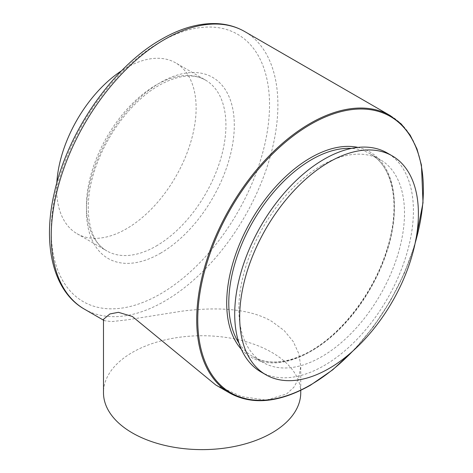 <?xml version="1.0" encoding="UTF-8"?>
<svg xmlns="http://www.w3.org/2000/svg" width="473" height="473" viewBox="0 0 473 473"><rect width="100%" height="100%" fill="white"/><g stroke="black" fill="none" stroke-linecap="round" stroke-linejoin="round"><path stroke-width="0.35" stroke-dasharray="2.37 1.77" d="M300.745 392.679A98.632 56.943 0 0 0 271.857 352.415A98.632 56.943 0 0 0 164.373 340.069A98.632 56.943 0 0 0 103.486 392.679M215.753 384.981L241.532 396.551L266.275 400.14L286.644 393.932L293.893 387.221L298.634 378.625L300.745 366.268L298.859 353.804L293.278 341.607L284.178 330.562L271.857 321.445C248.768 307.675 213.879 307.036 181.827 311.187L127.184 319.854L111.669 321.599L104.432 320.706L103.486 319.316M260.877 371.879A126.368 72.96 120 0 0 324.064 365.623A126.368 72.96 120 0 0 406.614 254.261A126.368 72.96 120 0 0 387.245 152.998M321.681 165.438A117.121 67.621 120 0 0 245.168 268.646A117.121 67.621 120 0 0 263.118 362.501A117.121 67.621 120 0 0 321.681 356.695A117.121 67.621 120 0 0 398.195 253.487A117.121 67.621 120 0 0 380.245 159.632A117.121 67.621 120 0 0 321.681 165.438M56.795 183.039A98.632 56.943 120 0 0 77.064 233.727A98.632 56.943 120 0 0 83.331 236.524A98.632 56.943 120 0 0 178.563 171.598A98.632 56.943 120 0 0 175.69 62.891A98.632 56.943 120 0 0 169.423 60.095A98.632 56.943 120 0 0 121.662 70.684M239.007 343.179A117.121 67.621 120 0 0 253.049 356.683A117.121 67.621 120 0 0 311.612 350.883A117.121 67.621 120 0 0 388.126 247.675A117.121 67.621 120 0 0 370.176 153.82A117.121 67.621 120 0 0 351.451 148.41M241.396 349.34A118.605 68.479 120 0 0 310.566 351.486A118.605 68.479 120 0 0 390.674 237.062A118.605 68.479 120 0 0 357.984 147.399M229.908 393.152A160.276 92.537 120 0 0 310.046 385.211A160.276 92.537 120 0 0 414.75 243.973A160.276 92.537 120 0 0 390.178 115.548M84.425 309.153A160.276 92.537 120 0 0 164.563 301.218A160.276 92.537 120 0 0 269.267 159.98A160.276 92.537 120 0 0 244.695 31.549M160.377 41.908A154.358 89.119 120 0 0 51.232 230.954A154.358 89.119 120 0 0 160.377 293.97A154.358 89.119 120 0 0 269.521 104.923A154.358 89.119 120 0 0 160.377 41.908M156.191 246.055A98.632 56.943 120 0 0 220.625 159.141A98.632 56.943 120 0 0 205.507 80.103A98.632 56.943 120 0 0 156.191 84.992A98.632 56.943 120 0 0 91.756 171.906A98.632 56.943 120 0 0 106.874 250.938A98.632 56.943 120 0 0 156.191 246.055M160.377 253.303A104.551 60.361 120 0 0 234.301 125.256A104.551 60.361 120 0 0 160.377 82.574A104.551 60.361 120 0 0 86.453 210.621A104.551 60.361 120 0 0 160.377 253.303M352.639 351.214A159.537 92.105 120 0 0 415.235 242.803M380.245 159.632L370.176 153.82C393.778 166.591 400.998 207.204 386.512 250.921C373.629 292.042 342.647 332.903 310.873 350.812C288.193 363.453 268.924 365.41 253.049 356.683L263.118 362.501M103.486 320.162L104.432 320.706M77.064 233.727L106.874 250.938C87.156 241.017 81.415 201.87 97.923 161.346C110.25 129.336 134.764 99.064 159.153 85.282C178.096 74.947 193.552 73.22 205.507 80.103L175.69 62.891M354.153 349.854L373.493 326.666L390.456 300.763L404.397 273.128L414.809 244.789M300.745 390.349L300.745 366.268"/><path stroke-width="0.71" d="M244.695 31.549A160.276 92.537 120 0 0 164.563 39.49A160.276 92.537 120 0 0 59.858 180.727A160.276 92.537 120 0 0 84.425 309.153C53.106 291.469 42.15 244.707 54.336 192.783C67.663 131.689 113.1 66.421 161.6 39.194C181.1 27.96 199.754 22.781 217.562 23.65C227.483 24.235 236.53 26.866 244.695 31.549L390.178 115.548A160.276 92.537 120 0 0 310.046 123.483A160.276 92.537 120 0 0 205.341 264.72A160.276 92.537 120 0 0 229.908 393.152L215.753 384.981L132.375 316.496L118.427 312.316L109.902 313.954L103.486 319.316L103.486 392.679A98.632 56.943 0 0 0 132.375 432.949A98.632 56.943 0 0 0 239.864 445.288A98.632 56.943 0 0 0 300.745 392.679L300.745 390.349M392.229 155.877L387.245 152.998A126.368 72.96 120 0 0 324.064 159.259A126.368 72.96 120 0 0 241.508 270.615A126.368 72.96 120 0 0 260.877 371.879L265.861 374.758A126.368 72.96 -60 0 1 246.492 273.495A126.368 72.96 -60 0 1 329.048 162.138A126.368 72.96 -60 0 1 392.229 155.877A126.368 72.96 -60 0 1 411.605 257.141A126.368 72.96 -60 0 1 329.048 368.502A126.368 72.96 -60 0 1 265.861 374.758M121.662 70.684A98.632 56.943 120 0 0 56.795 183.039M351.451 148.41A117.121 67.621 120 0 0 311.612 159.62A117.121 67.621 120 0 0 239.007 343.179M357.984 147.399A118.605 68.479 120 0 0 310.566 157.811A118.605 68.479 120 0 0 236.37 252.346A118.605 68.479 120 0 0 241.396 349.34M415.235 242.803A159.537 92.105 120 0 0 310.566 124.387A159.537 92.105 120 0 0 197.755 319.778A159.537 92.105 120 0 0 310.566 384.91A159.537 92.105 120 0 0 352.639 351.214M229.908 393.152C252.44 405.361 279.277 402.73 310.412 385.247L332.726 369.803L354.153 349.854M84.425 309.153L103.486 320.162M414.809 244.789L423.016 202.716L421.443 165.101L416.991 148.989L410.192 135.166L401.193 123.932L390.178 115.548"/></g></svg>

